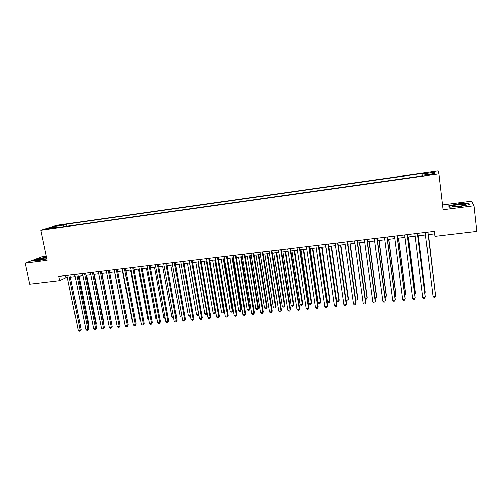 <?xml version="1.0" encoding="UTF-8"?>
<svg xmlns="http://www.w3.org/2000/svg" width="502" height="502" viewBox="0 0 502 502"><rect width="100%" height="100%" fill="white"/><g stroke="black" fill="none" stroke-linecap="round" stroke-linejoin="round"><path stroke-width="0.75" d="M48.129 229.006L52.315 228.008L48.129 229.006M46.253 256.315L41.603 256.917L25.1 263.155L29.618 284.188L59.675 280.637L65.988 277.719L67.356 277.556M438.095 170.906L56.895 225.279L40.787 230.236L438.867 173.918L438.095 170.906M438.867 173.918L443.053 209.761L474.101 205.795L471.579 201.202L442.494 204.967M474.101 205.795L476.9 231.366L434.895 236.323L434.293 231.322L58.79 276.389L59.675 280.637M431.375 174.207L426.003 175.33L431.444 174.734L434.5 173.943L431.375 174.207L431.438 174.74M57.642 227.557L57.247 227.086L54.203 228.04L422.847 175.838L422.853 175.236L434.406 173.598L434.174 172.349L422.86 173.962L422.86 173.391L66.59 224.168L63.698 225.072L63.277 226.753M57.247 227.086L48.75 228.291L55.32 226.264L63.698 225.072M25.1 263.155L47.1 260.343L40.787 230.236M70.399 277.192L75.118 276.633M78.155 276.269L82.937 275.705M85.967 275.341L90.806 274.763M93.83 274.406L98.731 273.822M101.749 273.464L106.713 272.868M109.718 272.511L114.751 271.915M117.75 271.557L122.839 270.954M125.833 270.597L130.984 269.982M133.971 269.624L139.192 269.003M142.173 268.652L147.456 268.024M150.424 267.666L155.777 267.033M158.739 266.675L164.154 266.035M167.11 265.683L172.594 265.031M175.537 264.679L181.096 264.014M184.027 263.669L189.656 262.998M192.58 262.646L198.277 261.969M201.195 261.624L206.962 260.94M209.867 260.588L215.703 259.898M218.602 259.553L224.513 258.844M227.406 258.505L233.392 257.79M236.273 257.444L242.328 256.723M245.202 256.384L251.333 255.656M254.194 255.311L260.406 254.57M263.255 254.232L269.543 253.485M272.379 253.146L278.748 252.387M281.578 252.054L288.022 251.282M290.84 250.95L297.372 250.172M300.171 249.839L306.785 249.055M309.577 248.722L316.266 247.925M319.046 247.593L325.823 246.783M328.59 246.457L335.455 245.641M338.21 245.309L345.156 244.487M347.899 244.16L354.933 243.319M357.662 242.993L364.785 242.146M367.502 241.826L374.718 240.966M377.416 240.646L384.72 239.774M387.406 239.454L394.804 238.575M397.471 238.255L404.963 237.364M407.618 237.044L415.204 236.147M417.846 235.827L425.527 234.917M428.15 234.603L434.594 233.838M65.549 275.579L65.988 277.719M422.998 175.211L422.86 173.962M67.004 226.226L66.59 224.168M433.119 173.78L434.174 172.349M55.32 226.264L55.917 227.28M458.508 203.831L448.725 205.814L449.114 207.226L459.594 206.636L469.602 204.596L468.899 203.21L458.508 203.831L468.617 203.467L469.219 204.678M46.435 257.181L38.478 258.718L33.54 260.588L38.321 260.613L46.811 258.969M469.019 204.27L468.899 203.21M427.817 232.1L435.56 296.155L432.994 296.4L425.219 232.407M427.848 232.093L435.516 295.546L434.927 297.291L433.904 297.391L432.994 296.4M435.014 291.392L428.401 234.572M435.052 291.706L428.375 234.578M459.386 206.24C463.779 205.613 465.95 205.023 465.887 204.471C465.047 204.094 462.668 204.132 458.753 204.596C452.936 205.494 451.135 206.159 453.35 206.592L459.386 206.24M462.373 205.77L455.935 206.567M449.202 207.226L449.064 205.989L458.546 204.069M449.403 207.213L449.064 205.989M46.554 257.746L40.493 258.881C37.87 259.584 37.073 260.005 38.108 260.143L46.755 258.712M44.697 259.22L42.112 259.729M34.155 260.594L38.66 258.881L46.473 257.375M417.469 233.342L425.332 297.134L422.791 297.372L414.897 233.65M417.538 233.33L425.326 296.519L424.723 298.263L423.707 298.357L422.791 297.372M407.204 234.572L415.185 298.1L412.663 298.339L404.65 234.88M407.31 234.559L415.21 297.485L414.596 299.223L413.585 299.317L412.663 298.339M397.019 235.796L405.12 299.06L402.617 299.299L394.484 236.097M397.157 235.777L405.177 298.445L404.543 300.177L403.545 300.278L402.617 299.299M386.91 237.007L395.13 300.014L392.639 300.252L384.4 237.308M387.086 236.988L395.218 299.399L394.572 301.125L393.574 301.225L392.639 300.252M424.817 292.39L425.276 292.34L425.269 291.762L418.373 235.764M424.899 293.042L425.276 292.34L418.31 235.777M414.696 293.369L415.392 293.306L415.418 292.722L408.421 236.95M414.821 294.385L415.392 293.306L408.321 236.963M404.656 294.348L405.585 294.26L405.641 293.676L398.544 238.13M404.788 295.377L405.585 294.26L398.412 238.143M394.685 295.32L395.846 295.207L395.934 294.624L388.736 239.297M394.823 296.343L395.3 296.299L395.846 295.207L388.579 239.316M376.883 238.212L385.21 300.962L382.744 301.2L374.385 238.513M377.09 238.186L385.335 300.347L384.67 302.066L383.685 302.16L382.744 301.2M384.796 296.28L386.182 296.142L386.302 295.559L379.01 240.452M384.934 297.303L385.655 297.234L386.182 296.142L378.815 240.477M366.931 239.404L375.37 301.903L372.923 302.135L364.458 239.705M367.169 239.379L375.527 301.282L374.85 303.001L373.871 303.095L372.923 302.135M374.981 297.234L376.588 297.077L376.738 296.494L369.353 241.606M375.126 298.251L376.08 298.157L376.588 297.077L369.127 241.631M357.054 240.59L365.607 302.832L363.178 303.064L354.6 240.885M357.33 240.558L365.795 302.217L365.098 303.93L364.132 304.024L363.178 303.064M365.243 298.182L367.069 298.006L367.244 297.416L359.765 242.742M365.337 298.878L366.573 299.079L367.069 298.006L359.507 242.773M347.258 241.769L355.912 303.76L353.502 303.986L344.818 242.058M347.56 241.732L356.131 303.139L355.429 304.846L354.462 304.94L353.502 303.986M355.573 299.123L357.619 298.922L357.819 298.339L350.252 243.878M355.623 299.518L356.194 300.083L357.135 299.995L357.619 298.922L349.963 243.909M337.532 242.937L346.292 304.676L343.901 304.902L335.11 243.225M337.865 242.893L346.543 304.055L345.822 305.762L344.868 305.85L343.901 304.902M345.972 300.058L348.231 299.838L348.47 299.248L340.802 245.001M345.991 300.158L346.838 300.993L347.767 300.899L348.231 299.838L340.488 245.039M327.881 244.091L336.748 305.586L334.37 305.812L325.478 244.38M328.245 244.047L337.024 304.971L336.29 306.666L335.342 306.76L334.37 305.812M337.024 304.971L336.29 306.666M328.741 246.438L336.597 300.968L338.919 300.742L339.183 300.152L331.427 246.118M339.183 300.152L338.467 301.802L338.919 300.742L331.082 246.162M338.467 301.802L337.545 301.89L336.597 300.968M318.299 245.24L327.273 306.496L324.913 306.716L315.915 245.528M318.695 245.196L327.58 305.875L326.833 307.569L325.886 307.657L324.913 306.716M327.58 305.875L326.833 307.569M319.423 247.549L327.367 301.865L329.67 301.646L329.958 301.056L322.121 247.229M329.958 301.056L329.237 302.7L329.67 301.646L321.744 247.273M329.237 302.7L328.321 302.788L327.367 301.865M308.793 246.382L317.866 307.393L315.526 307.613L306.427 246.664M309.219 246.331L318.199 306.772L317.44 308.46L316.505 308.548L315.526 307.613M318.199 306.772L317.44 308.46M310.173 248.647L318.205 302.756L320.489 302.537L320.809 301.947L312.884 248.327M320.809 301.947L320.069 303.584L320.489 302.537L312.476 248.377M320.069 303.584L319.159 303.672L318.205 302.756M299.355 247.517L308.529 308.284L306.201 308.504L297.008 247.8M299.813 247.461L308.893 307.663L308.121 309.345L307.193 309.433L306.201 308.504M308.893 307.663L308.121 309.345M300.987 249.745L309.106 303.641L311.372 303.421L311.723 302.832L303.71 249.419M311.723 302.832L310.97 304.469L311.372 303.421L303.277 249.469M310.97 304.469L310.067 304.557L309.106 303.641M289.993 248.641L299.261 309.169L296.952 309.389L287.665 248.917M290.476 248.584L299.65 308.548L298.866 310.223L297.943 310.311L296.952 309.389M299.65 308.548L298.866 310.223M291.875 250.824L300.07 304.519L302.323 304.306L302.7 303.71L294.605 250.504M302.7 303.71L301.94 305.341L302.323 304.306L294.147 250.554M301.94 305.341L301.037 305.429L300.07 304.519M280.7 249.758L290.056 310.048L287.772 310.261L278.384 250.034M281.208 249.695L290.476 309.427L289.679 311.096L288.763 311.184L287.772 310.261M290.476 309.427L289.679 311.096M282.821 251.904L291.104 305.392L293.344 305.178L293.739 304.588L285.563 251.577M293.739 304.588L292.967 306.214L293.344 305.178L285.08 251.634M292.967 306.214L292.076 306.295L291.104 305.392M271.469 250.862L280.925 310.92L278.654 311.133L269.172 251.138M272.009 250.799L281.371 310.292L280.562 311.968L279.652 312.049L278.654 311.133M281.371 310.292L280.562 311.968M273.835 252.977L282.199 306.264L284.421 306.044L284.847 305.454L276.589 252.644M284.847 305.454L284.063 307.073L284.421 306.044L276.075 252.707M284.063 307.073L283.172 307.161L282.199 306.264M262.314 251.96L271.858 311.786L269.599 311.999L260.03 252.236M262.879 251.891L272.329 311.158L271.513 312.828L270.609 312.909L269.599 311.999M272.329 311.158L271.513 312.828M264.918 254.037L273.358 307.124L275.567 306.904L276.012 306.314L267.679 253.705M276.012 306.314L275.221 307.933L275.567 306.904L267.139 253.774M275.221 307.933L274.337 308.015L273.358 307.124M253.221 253.052L262.86 312.639L260.62 312.859L250.956 253.322M253.817 252.983L263.355 312.018L262.521 313.681L261.63 313.763L260.62 312.859M263.355 312.018L262.521 313.681M256.058 255.091L264.579 307.977L266.769 307.764L267.246 307.168L258.831 254.759M267.246 307.168L266.436 308.78L266.769 307.764L258.266 254.828M266.436 308.78L265.564 308.868L264.579 307.977M244.192 254.137L253.924 313.493L251.697 313.706L241.951 254.407M244.819 254.062L254.445 312.871L253.604 314.528L252.713 314.61L251.697 313.706M254.445 312.871L253.604 314.528M247.266 256.139L255.863 308.824L258.034 308.611L258.536 308.021L250.046 255.807M258.536 308.021L257.721 309.627L258.034 308.611L249.456 255.876M257.721 309.627L256.848 309.709L255.863 308.824M235.237 255.211L245.051 314.34L242.842 314.553L233.003 255.48M235.884 255.135L245.603 313.719L244.744 315.369L243.859 315.457L242.842 314.553M245.603 313.719L244.744 315.369M238.532 257.181L247.21 309.665L249.368 309.458L249.889 308.862L241.33 256.842M249.889 308.862L249.061 310.468L249.368 309.458L240.709 256.917M249.061 310.468L248.201 310.55L247.21 309.665M226.339 256.277L236.241 315.181L234.051 315.394L224.13 256.547M227.017 256.196L236.818 314.559L235.953 316.204L235.074 316.291L234.051 315.394M236.818 314.559L235.953 316.204M229.86 258.21L238.613 310.5L240.753 310.292L241.305 309.696L232.664 257.877M241.305 309.696L240.464 311.296L240.753 310.292L232.024 257.953M240.464 311.296L239.611 311.378L238.613 310.5M217.51 257.338L227.494 316.015L225.323 316.229L215.314 257.601M218.213 257.256L228.096 315.394L227.218 317.038L226.352 317.12L225.323 316.229M228.096 315.394L227.218 317.038M221.256 259.233L230.079 311.334L232.206 311.127L232.777 310.531L224.068 258.9M232.777 310.531L231.93 312.125L232.206 311.127L223.403 258.982M231.93 312.125L231.077 312.206L230.079 311.334M208.744 258.392L218.816 316.85L216.651 317.051L206.567 258.649M209.472 258.304L219.437 316.222L218.552 317.86L217.686 317.942L216.651 317.051M219.437 316.222L218.552 317.86M212.704 260.256L221.602 312.156L223.716 311.949L224.312 311.353L215.527 259.917M224.312 311.353L223.446 312.947L223.716 311.949L214.837 259.998M223.446 312.947L222.606 313.028L221.602 312.156M200.041 259.434L210.194 317.672L208.048 317.873L197.876 259.697M200.8 259.346L210.84 317.044L209.943 318.676L209.083 318.757L208.048 317.873M210.84 317.044L209.943 318.676M204.22 261.266L213.181 312.978L215.283 312.771L206.335 261.009M215.835 312.319L215.032 313.763L214.191 313.844L213.181 312.978M215.032 313.763L215.822 312.25M191.406 260.469L201.635 318.488L199.501 318.688L189.254 260.733M192.184 260.381L202.306 317.86L201.396 319.492L200.543 319.573L199.501 318.688M202.306 317.86L201.396 319.492M195.786 262.264L204.822 313.788L206.906 313.587L197.888 262.019M207.288 313.549L206.667 314.572L205.839 314.654L204.822 313.788M206.667 314.572L207.244 313.273M182.822 261.504L193.132 319.297L191.017 319.498L180.689 261.755M183.625 261.404L193.828 318.67L192.906 320.295L192.065 320.376L191.017 319.498M193.828 318.67L192.906 320.295M187.415 263.261L196.52 314.597L198.591 314.396L189.505 263.017M198.805 314.76L198.365 315.375L197.537 315.457L196.52 314.597M198.365 315.375L198.723 314.277M174.307 262.521L184.692 320.107L182.59 320.307L172.186 262.778M175.135 262.427L185.414 319.479L184.479 321.098L183.644 321.18L182.59 320.307M185.414 319.479L184.479 321.098M179.107 264.253L188.275 315.4L190.245 315.206M190.383 315.946L189.298 316.254L188.275 315.4M190.283 315.413L190.12 316.178M165.848 263.537L176.309 320.903L174.225 321.104L163.746 263.788M166.702 263.437L177.055 320.276L176.309 320.903L176.114 321.895L175.28 321.97L174.225 321.104M177.055 320.276L176.114 321.895M170.849 265.238L180.086 316.197L181.818 316.028M181.981 316.925L181.109 317.051L180.086 316.197M157.452 264.548L167.988 321.7L165.917 321.895L155.363 264.799M158.325 264.441L168.754 321.073L167.988 321.7L167.8 322.686L166.971 322.761L165.917 321.895M168.754 321.073L167.8 322.686M162.654 266.211L171.954 316.988L173.447 316.844M173.617 317.772L172.983 317.835L171.954 316.988M149.113 265.545L159.724 322.491L157.666 322.686L147.036 265.796M150.01 265.439L160.508 321.864L159.724 322.491L159.548 323.47L158.726 323.545L157.666 322.686M160.508 321.864L159.548 323.47M154.509 267.183L163.878 317.772L165.133 317.653M165.302 318.582L163.878 317.772M140.836 266.543L151.516 323.269L149.47 323.464L138.772 266.788M141.752 266.43L152.326 322.642L151.516 323.269L151.353 324.248L150.537 324.323L149.47 323.464M152.326 322.642L151.353 324.248M146.427 268.143L155.852 318.55L156.875 318.456M157.051 319.379L155.852 318.55M132.61 267.528L143.365 324.047L141.332 324.242L130.564 267.773M133.551 267.415L144.193 323.42L143.365 324.047L143.214 325.02L142.405 325.095L141.332 324.242M144.193 323.42L143.214 325.02M138.395 269.097L147.883 319.328L148.674 319.253M148.837 320.1L147.883 319.328M124.446 268.507L135.27 324.825L133.256 325.014L122.413 268.752M125.412 268.394L136.117 324.198L135.27 324.825L135.132 325.792L134.329 325.867L133.256 325.014M136.117 324.198L135.132 325.792M130.413 270.051L139.97 320.1L140.535 320.044M140.648 320.646L139.97 320.1M116.338 269.48L127.232 325.591L125.23 325.779L114.324 269.725M117.324 269.361L128.104 324.963L127.232 325.591L127.106 326.551L126.303 326.626L125.23 325.779M128.104 324.963L127.106 326.551M122.494 270.992L132.101 320.866L132.446 320.828M132.515 321.192L132.101 320.866M108.288 270.446L119.244 326.35L117.255 326.545L106.286 270.691M109.292 270.327L120.135 325.723L119.244 326.35L119.131 327.31L118.334 327.386L117.255 326.545M120.135 325.723L119.131 327.31M114.625 271.927L124.414 321.613M100.293 271.406L111.312 327.109L109.342 327.298L98.304 271.645M101.316 271.281L112.228 326.482L111.312 327.109L111.212 328.063L110.421 328.139L109.342 327.298M112.228 326.482L111.212 328.063M119.332 321.6L109.737 272.511M92.349 272.36L103.437 327.862L101.479 328.051L90.373 272.599M93.397 272.235L104.372 327.235L103.437 327.862L103.343 328.81L102.565 328.885L101.479 328.051M104.372 327.235L103.343 328.81M111.438 322.479L101.975 273.433M111.639 322.34L111.475 322.679M84.461 273.308L95.612 328.609L93.667 328.791L82.497 273.54M85.528 273.176L96.566 327.982L95.612 328.609L95.537 329.55L94.752 329.626L93.667 328.791M96.566 327.982L95.537 329.55M103.594 323.344L103.989 323.087L94.269 274.356M103.989 323.087L103.669 323.734M76.63 274.249L87.844 329.35L85.911 329.532L74.679 274.481M77.716 274.117L88.816 328.722L87.844 329.35L87.775 330.291L87.003 330.366L85.911 329.532M88.816 328.722L87.775 330.291M95.807 324.204L96.39 323.828L86.62 275.265M96.39 323.828L95.92 324.775M68.849 275.178L80.125 330.084L78.205 330.272L66.917 275.416M69.96 275.046L81.117 329.456L80.125 330.084L80.069 331.025L79.297 331.094L78.205 330.272M81.117 329.456L80.069 331.025M88.07 325.051L88.841 324.562L79.015 276.169M88.841 324.562L88.22 325.811M429.116 175.066L429.053 174.533M464.996 205.123L465.887 204.471"/></g></svg>
